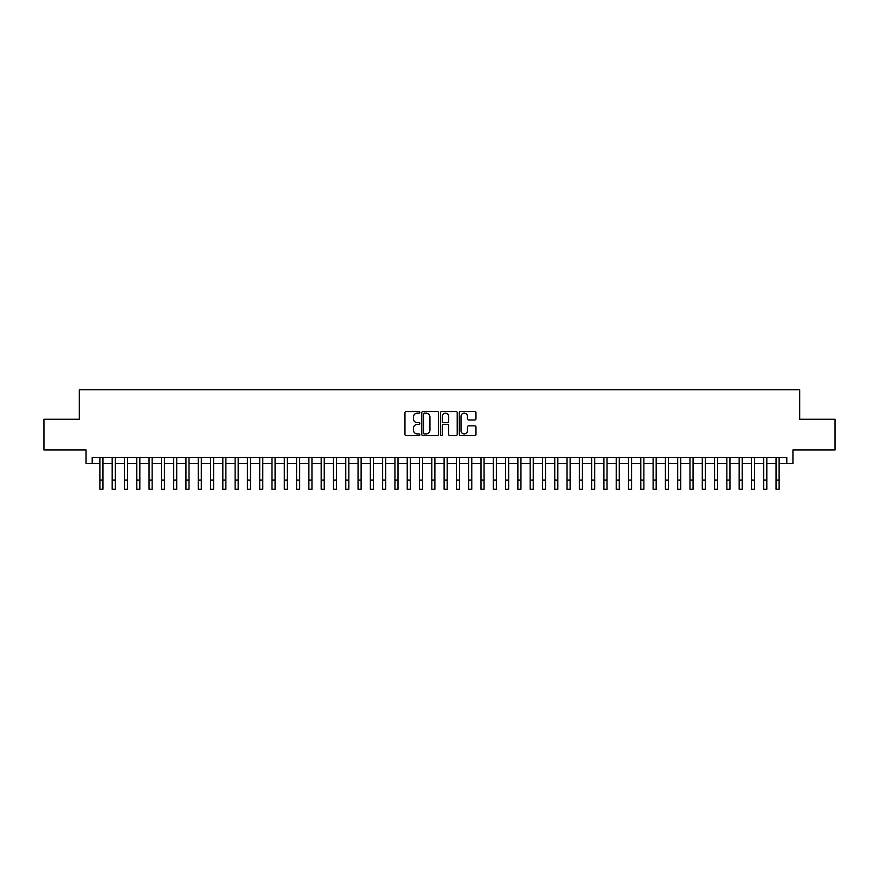 <?xml version="1.0" encoding="UTF-8"?>
<svg xmlns="http://www.w3.org/2000/svg" width="879" height="879" viewBox="0 0 879 879"><rect width="100%" height="100%" fill="white"/><g stroke="black" fill="none" stroke-linecap="round" stroke-linejoin="round"><path stroke-width="1.32" d="M419.832 412.328A0.846 0.846 0 0 0 418.986 411.482L406.164 411.482A1.209 1.209 0 0 0 404.955 412.69L404.955 434.413A1.209 1.209 0 0 0 406.164 435.621L418.986 435.621A0.846 0.846 0 0 0 419.832 434.775A0.846 0.846 0 0 0 418.986 433.929L417.327 433.929A3.857 3.857 0 0 1 413.471 430.062L413.471 428.26A3.857 3.857 0 0 1 417.327 424.392L418.986 424.392A0.846 0.846 0 0 0 419.832 423.546A0.846 0.846 0 0 0 418.986 422.7L417.327 422.7A3.857 3.857 0 0 1 413.471 418.843L413.471 417.031A3.857 3.857 0 0 1 417.327 413.174L418.986 413.174A0.846 0.846 0 0 0 419.832 412.328M474.77 419.986A1.209 1.209 0 0 0 475.968 418.778L475.968 412.69A1.209 1.209 0 0 0 474.77 411.482L460.53 411.482A1.209 1.209 0 0 0 459.321 412.69L459.321 434.413A1.209 1.209 0 0 0 460.53 435.621L474.77 435.621A1.209 1.209 0 0 0 475.968 434.413L475.968 427.051A1.209 1.209 0 0 0 474.77 425.843L468.672 425.843A1.209 1.209 0 0 0 467.463 427.051L467.463 430.699A3.23 3.23 0 0 1 464.233 433.929A3.23 3.23 0 0 1 461.014 430.699L461.014 416.404A3.23 3.23 0 0 1 464.233 413.174A3.23 3.23 0 0 1 467.463 416.404L467.463 418.778A1.209 1.209 0 0 0 468.672 419.986L474.77 419.986M92.207 463.508L92.207 457.355L786.793 457.355L786.793 463.508L792.946 463.508L792.946 449.982L835.05 449.982L835.05 419.25L799.703 419.25L799.703 389.738L79.297 389.738L79.297 419.25L43.95 419.25L43.95 449.982L86.054 449.982L86.054 463.508L99.887 463.508M438.445 412.69A1.209 1.209 0 0 0 437.237 411.482L422.997 411.482A1.209 1.209 0 0 0 421.788 412.69L421.788 434.413A1.209 1.209 0 0 0 422.997 435.621L437.237 435.621A1.209 1.209 0 0 0 438.445 434.413L438.445 412.69M441.763 411.482L456.003 411.482A1.209 1.209 0 0 1 457.212 412.69L457.212 434.413A1.209 1.209 0 0 1 456.003 435.621L449.905 435.621A1.209 1.209 0 0 1 448.697 434.413L448.697 425.601A1.209 1.209 0 0 0 447.499 424.392L443.455 424.392A1.209 1.209 0 0 0 442.247 425.601L442.247 434.775A0.846 0.846 0 0 1 441.401 435.621A0.846 0.846 0 0 1 440.555 434.775L440.555 412.69A1.209 1.209 0 0 1 441.763 411.482M102.964 463.508L112.182 463.508M115.259 463.508L124.477 463.508M127.543 463.508L136.772 463.508M139.838 463.508L149.056 463.508M152.133 463.508L161.351 463.508M164.428 463.508L173.646 463.508M176.723 463.508L185.941 463.508M189.018 463.508L198.236 463.508M201.313 463.508L210.531 463.508M213.608 463.508L222.826 463.508M225.892 463.508L235.122 463.508M238.187 463.508L247.406 463.508M250.482 463.508L259.701 463.508M262.777 463.508L271.996 463.508M275.072 463.508L284.291 463.508M287.367 463.508L296.586 463.508M299.662 463.508L308.881 463.508M311.957 463.508L321.176 463.508M324.241 463.508L333.471 463.508M336.536 463.508L345.766 463.508M348.831 463.508L358.05 463.508M361.126 463.508L370.345 463.508M373.421 463.508L382.64 463.508M385.716 463.508L394.935 463.508M398.011 463.508L407.23 463.508M410.306 463.508L419.525 463.508M422.601 463.508L431.82 463.508M434.885 463.508L444.115 463.508M447.18 463.508L456.399 463.508M459.475 463.508L468.694 463.508M471.77 463.508L480.989 463.508M484.065 463.508L493.284 463.508M496.36 463.508L505.579 463.508M508.655 463.508L517.874 463.508M520.95 463.508L530.169 463.508M533.234 463.508L542.464 463.508M545.529 463.508L554.759 463.508M557.824 463.508L567.043 463.508M570.119 463.508L579.338 463.508M582.414 463.508L591.633 463.508M594.709 463.508L603.928 463.508M607.004 463.508L616.223 463.508M619.299 463.508L628.518 463.508M631.594 463.508L640.813 463.508M643.878 463.508L653.108 463.508M656.173 463.508L665.392 463.508M668.469 463.508L677.687 463.508M680.764 463.508L689.982 463.508M693.059 463.508L702.277 463.508M705.354 463.508L714.572 463.508M717.649 463.508L726.867 463.508M729.944 463.508L739.162 463.508M742.228 463.508L751.457 463.508M754.523 463.508L763.741 463.508M766.818 463.508L776.036 463.508M779.113 463.508L786.793 463.508M424.326 413.174A0.846 0.846 0 0 0 423.48 414.02L423.48 433.083A0.846 0.846 0 0 0 424.326 433.929L426.073 433.929A3.857 3.857 0 0 0 429.941 430.062L429.941 417.031A3.857 3.857 0 0 0 426.073 413.174L424.326 413.174M448.697 416.459A3.23 3.23 0 0 0 445.477 413.229A3.23 3.23 0 0 0 442.247 416.459L442.247 421.502A1.209 1.209 0 0 0 443.455 422.7L447.499 422.7A1.209 1.209 0 0 0 448.697 421.502L448.697 416.459M99.887 480.044L102.964 480.044L102.964 489.262L99.887 489.262L99.887 457.355M102.964 480.044L102.964 457.355M112.182 489.262L115.259 489.262L112.182 489.262L112.182 457.355M115.259 489.262L115.259 457.355M124.477 489.262L127.543 489.262L124.477 489.262L124.477 457.355M127.543 489.262L127.543 457.355M136.772 489.262L139.838 489.262L136.772 489.262L136.772 457.355M139.838 489.262L139.838 457.355M149.056 489.262L152.133 489.262L149.056 489.262L149.056 457.355M152.133 489.262L152.133 457.355M161.351 489.262L164.428 489.262L161.351 489.262L161.351 457.355M164.428 489.262L164.428 457.355M173.646 489.262L176.723 489.262L173.646 489.262L173.646 457.355M176.723 489.262L176.723 457.355M185.941 489.262L189.018 489.262L185.941 489.262L185.941 457.355M189.018 489.262L189.018 457.355M198.236 489.262L201.313 489.262L198.236 489.262L198.236 457.355M201.313 489.262L201.313 457.355M210.531 489.262L213.608 489.262L210.531 489.262L210.531 457.355M213.608 489.262L213.608 457.355M222.826 489.262L225.892 489.262L222.826 489.262L222.826 457.355M225.892 489.262L225.892 457.355M235.122 489.262L238.187 489.262L235.122 489.262L235.122 457.355M238.187 489.262L238.187 457.355M247.406 489.262L250.482 489.262L247.406 489.262L247.406 457.355M250.482 489.262L250.482 457.355M259.701 489.262L262.777 489.262L259.701 489.262L259.701 457.355M262.777 489.262L262.777 457.355M271.996 489.262L275.072 489.262L271.996 489.262L271.996 457.355M275.072 489.262L275.072 457.355M284.291 489.262L287.367 489.262L284.291 489.262L284.291 457.355M287.367 489.262L287.367 457.355M296.586 489.262L299.662 489.262L296.586 489.262L296.586 457.355M299.662 489.262L299.662 457.355M308.881 489.262L311.957 489.262L308.881 489.262L308.881 457.355M311.957 489.262L311.957 457.355M321.176 489.262L324.241 489.262L321.176 489.262L321.176 457.355M324.241 489.262L324.241 457.355M333.471 489.262L336.536 489.262L333.471 489.262L333.471 457.355M336.536 489.262L336.536 457.355M345.766 489.262L348.831 489.262L345.766 489.262L345.766 457.355M348.831 489.262L348.831 457.355M358.05 489.262L361.126 489.262L358.05 489.262L358.05 457.355M361.126 489.262L361.126 457.355M370.345 489.262L373.421 489.262L370.345 489.262L370.345 457.355M373.421 489.262L373.421 457.355M382.64 489.262L385.716 489.262L382.64 489.262L382.64 457.355M385.716 489.262L385.716 457.355M394.935 489.262L398.011 489.262L394.935 489.262L394.935 457.355M398.011 489.262L398.011 457.355M407.23 489.262L410.306 489.262L407.23 489.262L407.23 457.355M410.306 489.262L410.306 457.355M419.525 489.262L422.601 489.262L419.525 489.262L419.525 457.355M422.601 489.262L422.601 457.355M431.82 489.262L434.885 489.262L431.82 489.262L431.82 457.355M434.885 489.262L434.885 457.355M444.115 489.262L447.18 489.262L444.115 489.262L444.115 457.355M447.18 489.262L447.18 457.355M456.399 489.262L459.475 489.262L456.399 489.262L456.399 457.355M459.475 489.262L459.475 457.355M468.694 489.262L471.77 489.262L468.694 489.262L468.694 457.355M471.77 489.262L471.77 457.355M480.989 489.262L484.065 489.262L480.989 489.262L480.989 457.355M484.065 489.262L484.065 457.355M493.284 489.262L496.36 489.262L493.284 489.262L493.284 457.355M496.36 489.262L496.36 457.355M505.579 489.262L508.655 489.262L505.579 489.262L505.579 457.355M508.655 489.262L508.655 457.355M517.874 489.262L520.95 489.262L517.874 489.262L517.874 457.355M520.95 489.262L520.95 457.355M530.169 489.262L533.234 489.262L530.169 489.262L530.169 457.355M533.234 489.262L533.234 457.355M542.464 489.262L545.529 489.262L542.464 489.262L542.464 457.355M545.529 489.262L545.529 457.355M554.759 489.262L557.824 489.262L554.759 489.262L554.759 457.355M557.824 489.262L557.824 457.355M567.043 489.262L570.119 489.262L567.043 489.262L567.043 457.355M570.119 489.262L570.119 457.355M579.338 489.262L582.414 489.262L579.338 489.262L579.338 457.355M582.414 489.262L582.414 457.355M591.633 489.262L594.709 489.262L591.633 489.262L591.633 457.355M594.709 489.262L594.709 457.355M603.928 489.262L607.004 489.262L603.928 489.262L603.928 457.355M607.004 489.262L607.004 457.355M616.223 489.262L619.299 489.262L616.223 489.262L616.223 457.355M619.299 489.262L619.299 457.355M628.518 489.262L631.594 489.262L628.518 489.262L628.518 457.355M631.594 489.262L631.594 457.355M640.813 489.262L643.878 489.262L640.813 489.262L640.813 457.355M643.878 489.262L643.878 457.355M653.108 489.262L656.173 489.262L653.108 489.262L653.108 457.355M656.173 489.262L656.173 457.355M665.392 489.262L668.469 489.262L665.392 489.262L665.392 457.355M668.469 489.262L668.469 457.355M677.687 489.262L680.764 489.262L677.687 489.262L677.687 457.355M680.764 489.262L680.764 457.355M689.982 489.262L693.059 489.262L689.982 489.262L689.982 457.355M693.059 489.262L693.059 457.355M702.277 489.262L705.354 489.262L702.277 489.262L702.277 457.355M705.354 489.262L705.354 457.355M714.572 489.262L717.649 489.262L714.572 489.262L714.572 457.355M717.649 489.262L717.649 457.355M726.867 489.262L729.944 489.262L726.867 489.262L726.867 457.355M729.944 489.262L729.944 457.355M739.162 489.262L742.228 489.262L739.162 489.262L739.162 457.355M742.228 489.262L742.228 457.355M751.457 489.262L754.523 489.262L751.457 489.262L751.457 457.355M754.523 489.262L754.523 457.355M763.741 489.262L766.818 489.262L763.741 489.262L763.741 457.355M766.818 489.262L766.818 457.355M776.036 489.262L779.113 489.262L776.036 489.262L776.036 457.355M779.113 489.262L779.113 457.355M112.182 480.044L115.259 480.044M124.477 480.044L127.543 480.044M136.772 480.044L139.838 480.044M149.056 480.044L152.133 480.044M161.351 480.044L164.428 480.044M173.646 480.044L176.723 480.044M185.941 480.044L189.018 480.044M198.236 480.044L201.313 480.044M210.531 480.044L213.608 480.044M222.826 480.044L225.892 480.044M235.122 480.044L238.187 480.044M247.406 480.044L250.482 480.044M259.701 480.044L262.777 480.044M271.996 480.044L275.072 480.044M284.291 480.044L287.367 480.044M296.586 480.044L299.662 480.044M308.881 480.044L311.957 480.044M321.176 480.044L324.241 480.044M333.471 480.044L336.536 480.044M345.766 480.044L348.831 480.044M358.05 480.044L361.126 480.044M370.345 480.044L373.421 480.044M382.64 480.044L385.716 480.044M394.935 480.044L398.011 480.044M407.23 480.044L410.306 480.044M419.525 480.044L422.601 480.044M431.82 480.044L434.885 480.044M444.115 480.044L447.18 480.044M456.399 480.044L459.475 480.044M468.694 480.044L471.77 480.044M480.989 480.044L484.065 480.044M493.284 480.044L496.36 480.044M505.579 480.044L508.655 480.044M517.874 480.044L520.95 480.044M530.169 480.044L533.234 480.044M542.464 480.044L545.529 480.044M554.759 480.044L557.824 480.044M567.043 480.044L570.119 480.044M579.338 480.044L582.414 480.044M591.633 480.044L594.709 480.044M603.928 480.044L607.004 480.044M616.223 480.044L619.299 480.044M628.518 480.044L631.594 480.044M640.813 480.044L643.878 480.044M653.108 480.044L656.173 480.044M665.392 480.044L668.469 480.044M677.687 480.044L680.764 480.044M689.982 480.044L693.059 480.044M702.277 480.044L705.354 480.044M714.572 480.044L717.649 480.044M726.867 480.044L729.944 480.044M739.162 480.044L742.228 480.044M751.457 480.044L754.523 480.044M763.741 480.044L766.818 480.044M776.036 480.044L779.113 480.044"/></g></svg>
